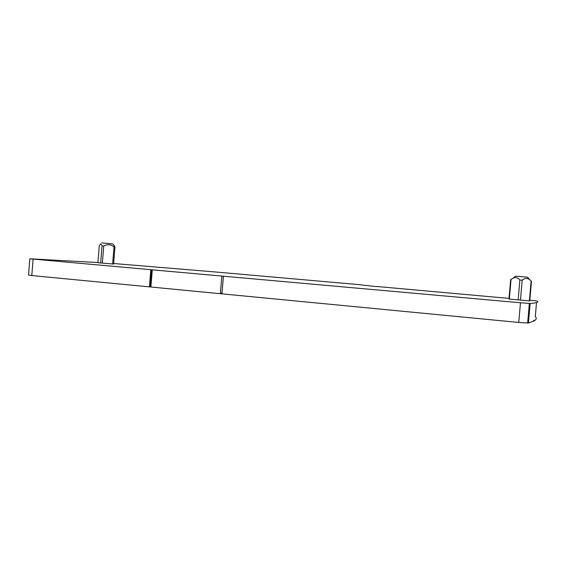 <?xml version="1.0" encoding="UTF-8"?>
<svg xmlns="http://www.w3.org/2000/svg" width="566" height="566" viewBox="0 0 566 566"><rect width="100%" height="100%" fill="white"/><g stroke="black" fill="none" stroke-linecap="round" stroke-linejoin="round"><path stroke-width="0.85" d="M113.632 263.523L215.865 272.02L357.132 284.457L376.291 286.594M33.111 259.186L31.802 275.55L149.41 286.877L150.818 269.706L29.821 258.796L97.918 262.532M150.818 269.706L520.472 302.76L518.753 322.45L528.425 323.023L533.335 321.304L533.83 320.229L533.752 321.099C536.462 319.599 536.978 318.113 535.295 316.649L536.526 302.584M529.826 300.235L536.667 300.949C539.433 302.003 537.254 302.845 530.137 303.468L520.472 302.76M376.305 286.446L509.018 298.402M97.904 262.702L99.291 245.757L97.911 262.709L113.582 264.074L114.955 247.045L113.808 245.184M518.131 300.03L519.885 279.972C518.081 277.948 516.114 277.199 513.963 277.729L510.652 279.639L508.961 299.06L529.769 300.914L531.481 281.337M533.356 321.056L533.752 321.099M31.802 275.55L28.519 275.019L29.814 258.853M518.753 322.45L221.943 293.86L223.407 276.201M152.304 269.84L150.896 287.019L220.372 293.712L222.049 292.601M221.957 293.676L220.372 293.712L221.837 276.059M150.896 287.019L150.294 285.243L151.561 269.741M149.41 286.877L150.846 286.877M99.291 245.757L100.274 244.264C100.967 243.72 101.555 244.271 102.029 245.913L103.719 246.054C107.363 243.996 110.794 244.293 114.007 246.953L114.948 247.342M519.885 279.972L522.206 280.163C524.746 278.125 527.179 277.913 529.514 279.533L531.481 281.316M114.537 246.047L112.811 243.882L101.873 242.934M527.562 277.184L515.661 276.166L513.221 278.012M530.137 303.468L528.425 323.023M100.635 263.07L102.029 245.913M102.326 263.218L103.719 246.054M112.62 264.011L114.007 246.953M520.451 300.235L522.206 280.163M529.394 300.893L531.134 280.969M509.322 299.117L511.048 279.328M529.366 303.454L527.654 323.066M527.519 277.128L529.514 279.533"/></g></svg>

